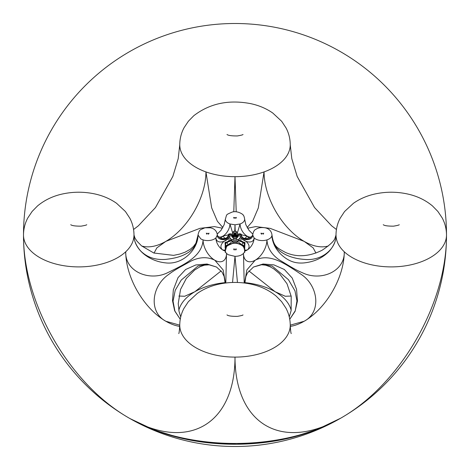 <?xml version="1.0" encoding="UTF-8"?>
<svg xmlns="http://www.w3.org/2000/svg" width="470" height="470" viewBox="0 0 470 470"><rect width="100%" height="100%" fill="white"/><g stroke="black" fill="none" stroke-linecap="round" stroke-linejoin="round"><path stroke-width="0.7" d="M446.5 235.088A149.554 86.345 60 0 0 446.5 235A55.243 31.895 180 0 1 412.396 264.469A55.243 31.895 180 0 1 352.189 257.554A55.243 31.895 180 0 1 344.269 251.779C344.986 271.466 321.016 281.689 302.504 272.788C297.563 270.702 295.319 269.404 290.154 266.461L279.139 259.769C271.531 254.47 267.459 247.849 266.931 239.9C270.168 238.801 271.848 237.168 271.983 235C271.719 249.617 286.759 258.142 304.331 259.393C322.009 261.285 336.438 248.513 336.009 235C336.05 229.084 337.419 223.52 340.121 218.292L344.581 211.512L353.475 203.251C360.049 198.681 367.481 195.538 375.771 193.816C385.988 191.707 396.216 191.684 406.444 193.758C416.432 195.767 425.097 199.821 432.453 205.913L437.876 211.447L442.194 217.921C445.025 223.244 446.459 228.937 446.5 235C446.835 303.867 400.563 384.019 340.75 418.165L340.75 418.165A149.554 86.345 120 0 1 235 357.106A149.554 86.345 60 0 1 129.25 418.165L139.584 423.646C168.06 437.159 199.445 444.021 233.731 444.244C273.593 444.367 309.266 435.678 340.75 418.165A149.554 86.345 180 0 1 129.25 418.165A211.5 211.5 0 0 0 446.5 235A211.5 211.5 0 0 0 129.25 51.835A211.5 211.5 0 0 0 129.25 418.165A149.554 86.345 -120 0 1 129.174 418.118M244.189 282.987L243.489 253.436A16.573 9.57 120 0 0 255.21 260.198A16.573 9.57 -60 0 0 266.931 239.9A9.659 5.575 180 0 1 255.492 238.942A9.659 5.575 180 0 1 254.106 237.932C253.242 245.839 240.57 240.611 240.581 235.858L241.468 235C241.104 240.358 253.171 240.775 252.66 235C253.33 231.669 254.346 229.818 255.715 229.448C257.971 227.774 261.062 227.221 264.98 227.786C269.151 228.637 271.49 231.04 271.983 235C271.848 237.891 272.676 241.386 274.462 245.475C276.084 248.8 278.416 251.926 281.459 254.846C288.051 260.697 294.643 263.846 304.331 262.883C313.414 261.837 320.975 258.647 327.008 253.318C331.738 249.47 336.514 241.38 336.009 235C336.068 241.034 338.823 246.627 344.269 251.779A56.717 32.747 -60 0 1 304.166 321.245L290.243 325.158M290.26 326.397A56.717 32.747 120 0 0 304.166 321.245C321.668 312.074 318.302 286.013 301.476 274.568C286.389 264.539 270.191 252.555 255.21 260.198L246.873 269.915L244.559 283.034M225.812 282.987L226.511 253.436L228.167 254.717L235 256.35L232.544 282.47M236.61 243.389L236.486 238.225A2.896 1.674 120 0 0 238.537 239.406A2.896 1.674 -60 0 0 240.581 235.858A1.692 0.975 180 0 1 238.584 235.687A1.692 0.975 180 0 1 238.343 235.511C237.473 236.498 236.686 236.381 235.975 235.153L236.128 235C236.798 235.975 237.45 235.975 238.09 235C237.238 233.525 241.809 233.337 241.468 235C241.157 241.568 253.089 240.846 252.66 235L254.106 237.932A9.917 5.728 -60 0 1 247.097 250.081L244.659 250.763A9.659 5.575 0 0 1 243.489 253.436C241.586 255.304 238.754 256.273 235 256.35L237.456 282.47M244.664 250.98A9.917 5.728 120 0 0 247.097 250.081C253.471 245.358 242.679 237.027 238.537 239.406L238.231 240.599L245.005 242.532L244.57 249.734L244.347 242.814L238.231 240.599L237.174 241.639L236.727 243.407M236.674 243.401L238.537 239.406M233.396 243.389L233.514 238.225L235 238.737L234.571 243.301M236.692 237.797A1.733 0.999 120 0 0 237.115 237.638C237.538 236.392 237.039 235.77 235.617 235.77L235.294 236.469L235.258 235.564L235.617 235.77L235.975 235.153L235.17 235.024L236.128 235C236.792 236.087 237.444 236.087 238.09 235L238.343 235.511A1.733 0.999 -60 0 1 237.115 237.638L236.692 237.755A1.692 0.975 0 0 1 236.486 238.225L235 238.737L235.429 243.301M232.145 235.335A1.733 0.999 120 0 0 232.885 235.194L233.772 236.733A1.733 0.999 180 0 1 234.7 236.457L234.742 235.564L234.924 236.451M225.441 283.028L223.138 269.945L214.79 260.198A16.573 9.57 -120 0 1 203.069 239.9L200.849 238.942L198.017 235C198.152 237.902 197.324 241.145 195.538 244.723C193.916 247.59 191.584 250.14 188.541 252.361C181.949 256.497 175.357 258.294 165.669 259.393C156.586 260.063 149.025 257.942 142.992 253.025C138.262 249.482 133.486 241.368 133.991 235L134.996 238.12L137.034 241.228L141.564 245.881L153.831 253.013L173.583 255.369L179.728 254.082L185.045 252.208L190.368 249.218L193.528 246.445L195.925 243.178L198.017 235C198.281 248.701 183.241 265.08 165.669 262.883C147.991 261.12 133.562 248.43 133.991 235C133.95 229.084 132.581 223.52 129.879 218.292L125.419 211.512L116.525 203.251C109.951 198.681 102.519 195.538 94.229 193.816C84.013 191.707 73.784 191.684 63.556 193.758C53.568 195.767 44.903 199.821 37.547 205.913L32.124 211.447L27.806 217.921C24.975 223.244 23.541 228.937 23.5 235A55.243 31.895 0 0 0 39.68 257.554A55.243 31.895 0 0 0 125.731 251.779C124.92 271.525 149.166 281.636 167.496 272.788C183.723 264.733 202.206 256.702 203.069 239.9A9.659 5.575 0 0 0 215.895 237.932C216.799 245.816 229.407 240.634 229.419 235.858A1.692 0.975 0 0 0 231.657 235.511C232.527 236.498 233.314 236.381 234.025 235.153L234.7 236.469L234.383 235.77L235 235.652L235.076 236.451M235.693 234.853L235.17 234.976L235.582 235.088L235.37 235.458L235.047 235.029L234.63 235.458L234.976 235.059M235.294 235.488L235.17 235.024L234.459 235L234.83 234.976L234.459 235L234.724 234.577M235 235.652L235.024 235.059M234.501 235.059L235.153 235.335M179.74 326.397A56.717 32.747 60 0 1 165.834 321.245L179.757 325.158M133.991 235C133.932 241.034 131.177 246.627 125.731 251.779A56.717 32.747 -120 0 0 165.834 321.245C148.426 312.015 151.557 286.154 168.524 274.568C172.796 271.331 175.046 270.033 180.18 267.036L191.484 260.838C199.873 256.902 207.646 256.685 214.79 260.198A16.573 9.57 60 0 0 226.511 253.436A9.659 5.575 180 0 1 225.341 250.774C227.11 245.475 225.33 246.633 232.292 243.572C237.779 241.956 243.865 246.48 243.155 246.656C243.777 247.02 244.277 248.389 244.659 250.774L244.841 252.231M225.336 250.98A9.917 5.728 60 0 1 222.903 250.081L225.341 250.763L225.159 252.231M229.031 235.687L228.532 235C228.843 240.27 216.911 240.893 217.34 235C218.08 235.223 215.407 234.841 220.783 238.143C221.3 238.601 222.792 238.672 225.253 238.361L227.18 237.497L228.532 235C228.896 241.656 216.829 240.728 217.34 235L215.895 237.932A9.917 5.728 -120 0 0 222.903 250.081C216.488 245.381 227.357 237.015 231.463 239.406L231.769 240.599L225.036 242.461L225.43 249.734L225.6 242.878L231.769 240.599L232.726 241.48L233.273 243.407M233.326 243.401L231.463 239.406A2.896 1.674 60 0 0 233.514 238.225A1.692 0.975 180 0 1 233.308 237.761C232.462 236.281 237.033 236.093 236.692 237.761L236.404 237.785M233.308 237.797A1.733 0.999 60 0 1 232.885 237.638L233.596 237.785M234.025 234.853L233.872 235C233.202 236.081 232.55 236.081 231.91 235L231.657 235.511A1.733 0.999 -120 0 0 232.885 237.638C232.462 236.392 232.961 235.775 234.383 235.77M229.419 235.858A2.896 1.674 -120 0 0 231.463 239.406M234.706 235.488L234.418 235.088L234.83 235.024M291.171 310.318A56.717 32.747 0 0 0 275.109 291.711L285.267 296.253L291.147 296.047M178.829 310.318A56.717 32.747 0 0 1 194.891 291.711A56.717 32.747 180 0 1 225.112 282.623M244.147 282.552A56.717 32.747 180 0 1 275.109 291.711L248.865 270.92M244.823 248.172A9.917 5.728 0 0 0 242.015 244.917L244.817 245.675M227.069 241.909L227.985 244.917A9.917 5.728 180 0 1 233.273 243.325M236.727 243.325A9.917 5.728 180 0 1 242.015 244.917L237.426 241.28M232.574 241.28L227.985 244.917A9.917 5.728 0 0 0 225.177 248.172M236.716 237.303A1.733 0.999 0 0 0 236.228 236.733L236.716 236.868M235.617 235.77L235.3 236.469A1.733 0.999 180 0 1 236.228 236.733L235.423 236.099M234.577 236.099L233.772 236.733A1.733 0.999 0 0 0 233.285 237.303M237.115 237.638L236.545 237.673C237.068 236.627 236.745 236.063 235.564 235.981C236.833 236.016 237.162 236.58 236.545 237.673C236.921 237.062 236.592 236.498 235.564 235.981L235.305 236.275M235.3 235.405L234.947 235.253M232.885 237.638L233.455 237.673C232.932 236.633 233.261 236.069 234.436 235.981C233.161 236.011 232.838 236.575 233.455 237.673C233.079 237.062 233.408 236.498 234.436 235.981L234.695 236.275M328.313 245.986A56.717 32.747 60 0 1 304.166 241.38L313.185 247.907L315.94 253.101M336.438 229.501L331.603 225.782L314.542 207.534L297.14 176.391L291.8 158.678L290.243 144.789A55.243 31.895 180 0 1 264.058 171.914A56.717 32.747 -120 0 0 304.166 241.38L270.215 228.379L255.698 226.605L247.572 228.214M251.315 236.921A9.917 5.728 60 0 1 247.097 236.116L249.153 238.167M252.737 234.037L248.971 230.282L245.839 224.684L244.659 219.226A9.659 5.575 180 0 1 240.082 223.967A9.917 5.728 -120 0 0 247.097 236.116L237.197 233.813M237.855 235.335A1.733 0.999 60 0 1 237.115 235.194L237.473 235.552M236.486 231.775A1.692 0.975 180 0 1 236.692 232.245A1.692 0.975 180 0 1 235.887 233.073A1.733 0.999 -120 0 0 237.115 235.194C235.476 234.653 234.982 234.606 235.617 235.059M238.067 235.159L236.257 235.376M235.499 235.059L235.153 234.665L234.947 234.918L235.294 234.518L235 233.22L235.887 233.073C235.541 234.759 235.329 235.212 235.258 234.436M235.276 234.577L235.582 234.912M289.279 316.968L291.142 310.482L291.188 296.288L287.029 283.78L279.521 273.675L273.687 268.817L270.197 266.813L265.609 265.186L261.579 264.751L253.489 267.031L263.053 264.005L273.869 264.868L284.356 269.492L292.234 278.07L296.541 289.303L297.469 300.906L295.142 311.246L289.743 319.271L295.272 310.74L296.946 300.935L294.972 290.824L288.457 279.691L272.224 266.096L262.389 264.346L253.489 267.031L247.479 272.894L245.834 276.601L244.876 283.069M236.674 237.573L235.952 235.899M235.212 235.552L235.065 235.159M235.1 235.17L235.27 235.47L235.1 235.17M141.687 245.986A56.717 32.747 120 0 0 165.834 241.38L199.915 228.344L214.373 226.605L222.422 228.214M133.562 229.501L138.397 225.782L155.458 207.534L172.86 176.391L178.201 158.678L179.757 144.789A55.243 31.895 0 0 0 195.937 167.338A55.243 31.895 0 0 0 205.942 171.914A56.717 32.747 -60 0 1 165.834 241.38L156.816 247.907L154.06 253.101M236.216 211.8L235 176.685C224.548 176.65 214.861 175.057 205.942 171.914L211.653 207.816L217.381 221.27L222.833 227.504M233.784 211.8L235 176.685C245.452 176.65 255.139 175.057 264.058 171.914L258.306 207.946L252.584 221.335L247.167 227.504M218.685 236.921A9.917 5.728 120 0 0 222.903 236.116L232.803 233.813M217.263 234.037L221.029 230.282L224.161 224.684L225.341 219.226A9.659 5.575 0 0 0 228.167 223.168A9.659 5.575 0 0 0 229.918 223.967A9.917 5.728 -60 0 1 222.903 236.116L220.847 238.167M235.212 230.946L235 224.801L229.918 223.967L232.873 233.69M234.788 230.946L235 224.801L240.082 223.967L237.127 233.69M233.514 231.775A1.692 0.975 0 0 0 233.308 232.245A1.692 0.975 0 0 0 233.807 232.932A1.692 0.975 0 0 0 234.113 233.073A1.733 0.999 -60 0 1 232.885 235.194C234.518 234.653 235.018 234.606 234.383 235.059M234.742 234.436L235 233.22L234.113 233.073C234.459 234.759 234.671 235.212 234.742 234.436L234.63 235.035M178.853 296.047L184.733 296.253L194.891 291.711L221.135 270.92M232.885 235.194L232.527 235.552M231.933 235.159L233.743 235.376M234.025 235.153L233.872 235C233.208 235.975 232.556 235.975 231.91 235C231.017 234.836 233.931 236.322 233.872 235L234.8 235M227.985 244.917L225.183 245.675M233.326 237.573L234.048 235.899M233.772 236.733L233.285 236.868M234.788 235.552L234.935 235.159M180.721 316.968L179.047 311.434L178.236 303.567L180.545 289.414L186.343 278.416L194.656 270.009L200.267 266.596L204.503 265.162L209.391 264.798L216.511 267.031L207.041 264.017L195.802 264.957L185.609 269.516L178.013 277.664L173.336 289.861L172.513 300.636L174.634 310.694L180.257 319.271L174.94 311.281L173.054 301.194L175.222 290.313L181.244 280.067L198.058 265.979L207.529 264.34L216.511 267.031L221.999 272.077L224.131 276.489L225.124 283.069M234.9 235.17L234.73 235.47L234.9 235.17M178.718 333.541C179.076 333.606 179.422 330.827 179.757 325.211A55.243 31.895 180 0 0 195.937 347.765A55.243 31.895 180 0 0 235 357.106A55.243 31.895 0 0 0 290.243 325.211C290.578 330.827 290.924 333.606 291.283 333.541M233.514 238.225L233.807 238.449M244.606 249.975L247.097 250.081M225.394 249.975L222.903 250.081M238.343 234.489L238.09 235C238.983 234.836 236.069 236.322 236.128 235L235.975 234.853M237.115 235.194L236.228 236.733M242.931 241.909L242.015 244.917M244.946 238.413L247.097 236.116M129.25 418.165C69.437 384.019 23.165 303.867 23.5 235A149.554 86.345 120 0 0 23.5 235.088M225.054 238.413L222.903 236.116M235.247 235.488L234.753 235.488M340.75 418.165L317.344 429.38L291.752 437.482L264.61 442.458L236.627 444.244L208.04 442.764L180.251 437.97L154.019 429.909L130.031 418.611M238.472 235.018C237.984 235.118 237.391 234.189 236.692 232.245C237.033 230.576 232.462 230.764 233.308 232.245C232.609 234.189 232.016 235.118 231.528 235.018M235.605 235L235.294 234.518L234.395 235M235.094 235L235.541 235M241.468 235C241.586 237.285 243.648 239.87 250.393 237.573C252.496 235.67 253.254 234.812 252.66 235L252.66 235M271.983 235C273.663 246.721 276.853 247.672 285.49 252.437C296.74 257.46 308.937 256.738 322.073 250.269C329.922 245.035 334.235 240.981 335.004 238.114L336.009 235M244.488 249.335L244.829 245.739L244.5 244.453L242.796 241.774L240.364 240.282L238.231 240.599M231.739 240.587L230.523 240.211L228.925 240.523L226.569 242.491L225.488 244.482L225.077 246.973L225.512 249.335M233.872 235L234.459 235M228.532 235C227.68 233.525 232.256 233.337 231.91 235M230.335 235L230.464 234.683L229.977 234.683L230.106 235M235.112 232.245L235.247 231.927L234.753 231.927L234.888 232.245M239.894 235L240.023 234.683L239.536 234.683L239.665 235M235.112 237.761L235.247 237.444L234.753 237.444L234.888 237.761M198.017 235C198.687 231.669 199.703 229.818 201.072 229.448L204.973 227.797L210.331 227.786C214.508 228.637 216.84 231.04 217.34 235M208.427 234.266L209.079 233.202C208.545 233.502 207.611 233.502 206.283 233.202L206.929 234.266M225.341 219.226C227.11 213.926 225.33 215.084 232.292 212.023C237.779 210.407 243.865 214.925 243.155 215.107C243.777 215.471 244.277 216.84 244.659 219.226M235.752 218.491L236.398 217.428C235.864 217.728 234.935 217.728 233.608 217.428L234.248 218.491M263.071 234.266L263.723 233.202C263.188 233.502 262.26 233.502 260.926 233.202L261.573 234.266M235.752 250.04L236.398 248.977C235.864 249.276 234.935 249.276 233.608 248.977L234.248 250.04M86.75 224.707C86.627 225.054 84.741 225.535 81.093 226.152C75.441 226.188 72.004 225.712 70.776 224.731L70.735 224.707M290.243 144.789C290.207 138.873 288.839 133.304 286.13 128.081L281.671 121.295L272.782 113.035C266.208 108.47 258.776 105.327 250.481 103.606C228.584 99.464 209.691 103.494 193.799 115.702L188.382 121.231L184.064 127.711C181.232 133.034 179.799 138.726 179.757 144.789M243.008 134.49C242.878 134.843 240.993 135.325 237.344 135.942C231.698 135.977 228.256 135.501 227.028 134.514L226.992 134.49M399.265 224.707C399.136 225.054 397.25 225.535 393.602 226.152C387.95 226.188 384.513 225.712 383.285 224.731L383.25 224.707M179.757 325.211C179.793 319.3 181.162 313.731 183.87 308.508L188.329 301.722L197.218 293.462C203.792 288.897 211.224 285.748 219.519 284.027C229.736 281.918 239.959 281.9 250.193 283.968C260.174 285.977 268.846 290.031 276.201 296.129L281.618 301.658L285.936 308.138C288.768 313.461 290.202 319.154 290.243 325.211M243.008 314.918C242.878 315.27 240.993 315.752 237.344 316.369C231.698 316.404 228.256 315.928 227.028 314.941L226.992 314.918"/></g></svg>

